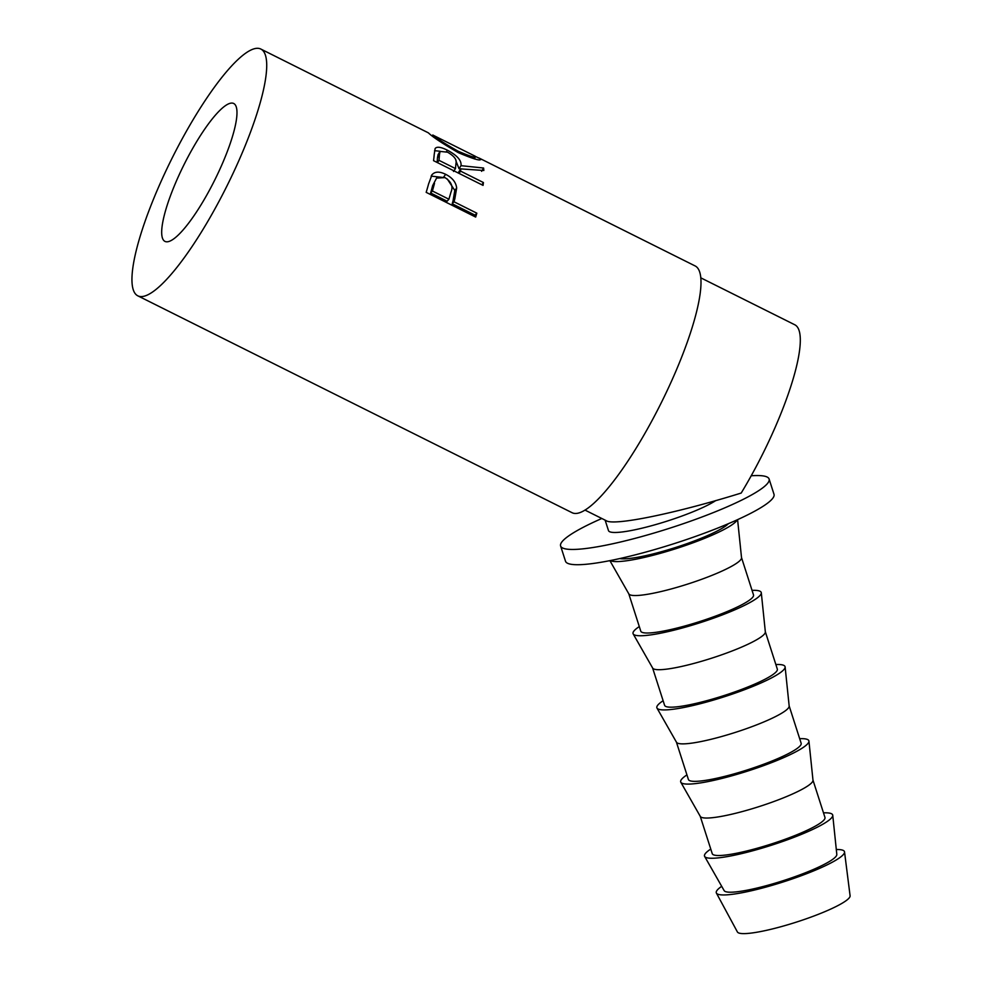 <?xml version="1.0" encoding="UTF-8"?>
<svg xmlns="http://www.w3.org/2000/svg" width="982" height="982" viewBox="0 0 982 982"><rect width="100%" height="100%" fill="white"/><g stroke="black" fill="none" stroke-linecap="round" stroke-linejoin="round"><path stroke-width="1.47" d="M215.07 179.375A77.05 17.185 116.5 0 1 164.915 241.376A77.05 17.185 116.5 0 1 183.597 165.516A77.05 17.185 116.5 0 1 233.753 103.515A77.05 17.185 116.5 0 1 215.07 179.375M715.792 500.562A59.202 8.899 162.2 0 1 658.406 523.787A59.202 8.899 162.2 0 1 609.736 531.765A59.202 8.899 162.2 0 1 608.484 530.599L605.133 520.153M584.928 510.063L606.164 520.656C613.48 526.168 675.432 513.5 741.201 493.05A129.759 28.932 -63.5 0 0 763.395 452.579A129.759 28.932 -63.5 0 0 794.855 324.809L700.89 277.881M431.626 175.201C434.56 171.457 439.236 171.163 445.668 174.33C452.334 177.705 456.004 182.284 456.667 188.041L454.85 198.732A137.873 30.749 -63.5 0 1 453.991 201.764L476.835 213.18A137.873 30.749 -63.5 0 1 475.681 217.071L426.176 192.349A137.873 30.749 -63.5 0 0 428.582 183.965L432.043 174.649M483.586 168.02A137.873 30.749 -63.5 0 1 483.831 170.5L460.779 168.892A137.873 30.749 -63.5 0 1 460.558 171.114L483.414 182.529A137.873 30.749 -63.5 0 1 483.058 185.389L433.541 160.667A137.873 30.749 -63.5 0 0 434.216 154.469L435.112 148.589C436.732 146.392 440.82 146.919 447.35 150.185C457.158 155.377 461.712 160.545 461 165.676L483.586 168.02L481.61 171.334M475.57 156.506L480.333 158.777C481.794 161.49 474.515 159.465 458.484 152.726C442.784 143.691 432.743 137.063 428.361 132.84L260.93 49.1A137.873 30.749 -63.5 0 0 171.163 160.041A137.873 30.749 -63.5 0 0 137.738 295.791A137.873 30.749 -63.5 0 0 227.505 184.849A137.873 30.749 -63.5 0 0 260.93 49.1M479.793 159.845L480.333 158.777L480.873 159.575M137.738 295.791L572.015 512.678A137.873 30.749 -63.5 0 0 661.782 401.736A137.873 30.749 -63.5 0 0 695.219 265.987L478.995 158.004M751.218 475.767A109.493 16.448 162.2 0 1 766.795 476.871A109.493 16.448 162.2 0 1 769.102 479.02L774 494.29A109.493 16.448 162.2 0 1 683.509 540.566A109.493 16.448 162.2 0 1 567.817 563.386A109.493 16.448 162.2 0 1 565.509 561.25L560.612 545.98A109.493 16.448 162.2 0 1 601.806 518.496M769.102 479.02A109.493 16.448 162.2 0 1 678.599 525.296A109.493 16.448 162.2 0 1 562.919 548.128A109.493 16.448 162.2 0 1 560.612 545.98M721.684 886.329A67.316 10.115 -17.8 0 0 716.406 893.08L737.408 931.967A59.202 8.899 -17.8 0 0 738.55 932.9A59.202 8.899 -17.8 0 0 800.33 920.821A59.202 8.899 -17.8 0 0 850.093 895.78L844.532 851.922A67.316 10.115 -17.8 0 0 843.047 850.326A67.316 10.115 -17.8 0 0 836.296 849.516M716.406 893.08A67.316 10.115 -17.8 0 0 717.707 894.136A67.316 10.115 -17.8 0 0 787.945 880.4A67.316 10.115 -17.8 0 0 844.532 851.922M710.759 849.062A67.316 10.115 -17.8 0 0 704.634 856.414L724.127 890.588A59.202 8.899 -17.8 0 0 725.256 891.496A59.202 8.899 -17.8 0 0 786.926 879.455A59.202 8.899 -17.8 0 0 836.811 854.401L832.748 815.269A67.316 10.115 -17.8 0 0 831.275 813.636A67.316 10.115 -17.8 0 0 823.493 812.851M704.634 856.414A67.316 10.115 -17.8 0 0 705.923 857.446A67.316 10.115 -17.8 0 0 776.038 843.747A67.316 10.115 -17.8 0 0 832.748 815.269M700.24 816.3L712.232 853.64A59.202 8.899 -17.8 0 0 713.472 854.806A59.202 8.899 -17.8 0 0 776.026 842.458A59.202 8.899 -17.8 0 0 824.966 817.441L812.973 780.101M686.934 774.896A67.316 10.115 -17.8 0 0 680.821 782.249L700.301 816.423A59.202 8.899 -17.8 0 0 701.443 817.331A59.202 8.899 -17.8 0 0 763.112 805.277A59.202 8.899 -17.8 0 0 812.986 780.236L808.935 741.103A67.316 10.115 -17.8 0 0 807.449 739.471A67.316 10.115 -17.8 0 0 799.679 738.685M680.821 782.249A67.316 10.115 -17.8 0 0 682.109 783.28A67.316 10.115 -17.8 0 0 752.224 769.581A67.316 10.115 -17.8 0 0 808.935 741.103M676.414 742.134L688.407 779.475A59.202 8.899 -17.8 0 0 689.659 780.641A59.202 8.899 -17.8 0 0 752.212 768.292A59.202 8.899 -17.8 0 0 801.152 743.276L789.16 705.923M663.12 700.731A67.316 10.115 -17.8 0 0 656.995 708.083L676.488 742.257A59.202 8.899 -17.8 0 0 677.617 743.165A59.202 8.899 -17.8 0 0 739.286 731.111A59.202 8.899 -17.8 0 0 789.172 706.07L785.121 666.938A67.316 10.115 -17.8 0 0 783.636 665.305A67.316 10.115 -17.8 0 0 775.854 664.519M656.995 708.083A67.316 10.115 -17.8 0 0 658.284 709.102A67.316 10.115 -17.8 0 0 728.411 695.416A67.316 10.115 -17.8 0 0 785.121 666.938M652.6 667.969L664.593 705.309A59.202 8.899 -17.8 0 0 665.833 706.463A59.202 8.899 -17.8 0 0 728.399 694.127A59.202 8.899 -17.8 0 0 777.327 669.11L765.334 631.757M639.307 626.565A67.316 10.115 -17.8 0 0 633.181 633.918L652.674 668.091A59.202 8.899 -17.8 0 0 653.803 668.988A59.202 8.899 -17.8 0 0 715.473 656.946A59.202 8.899 -17.8 0 0 765.346 631.905L761.296 592.772A67.316 10.115 -17.8 0 0 759.81 591.139A67.316 10.115 -17.8 0 0 752.04 590.354M633.181 633.918A67.316 10.115 -17.8 0 0 634.47 634.937A67.316 10.115 -17.8 0 0 704.585 621.25A67.316 10.115 -17.8 0 0 761.296 592.772M628.787 593.803L640.767 631.144A59.202 8.899 -17.8 0 0 642.019 632.298A59.202 8.899 -17.8 0 0 704.573 619.961A59.202 8.899 -17.8 0 0 753.513 594.932L741.52 557.592M609.883 560.648L628.848 593.926A59.202 8.899 -17.8 0 0 629.99 594.822A59.202 8.899 -17.8 0 0 691.659 582.78A59.202 8.899 -17.8 0 0 741.533 557.739L737.592 519.638M610.264 560.575A67.316 10.115 -17.8 0 0 610.644 560.771A67.316 10.115 -17.8 0 0 677.396 548.189A67.316 10.115 -17.8 0 0 737.237 519.797M619.728 558.574A59.202 8.899 -17.8 0 0 676.046 547.342A59.202 8.899 -17.8 0 0 728.374 523.688M458.005 151.154C470.881 156.703 476.651 158.409 475.288 156.273L433.393 135.344C436.941 138.585 445.141 143.851 458.005 151.154L457.428 152.185M474.662 158.998L475.288 156.273M439.42 154.8A137.873 30.749 -63.5 0 1 438.979 160.336L455.476 168.585L455.992 163.196C456.986 159.698 454.163 156.028 447.534 152.185L440.071 151.412L439.42 154.8L437.444 157.857L438.07 154.604L440.071 151.412M434.498 183.352A137.873 30.749 -63.5 0 1 432.399 190.987L448.909 199.236L451.033 191.969C453.34 186.617 451.339 181.83 445.03 177.619L436.585 178.086L432.657 185.573L436.585 178.086M432.89 136.338L433.393 135.344M438.979 160.336L437.432 162.607M437.088 162.447A133.822 29.841 -63.5 0 0 437.444 157.857M455.476 168.585L453.512 171.482M432.399 190.987L430.632 192.988A133.822 29.841 -63.5 0 0 432.657 185.573M448.909 199.236L447.129 201.224L430.632 192.988M458.68 173.225A133.822 29.841 -63.5 0 0 458.803 171.85L460.779 168.892M455.881 160.79L459.024 168.732L461.736 168.904M434.572 150.676L440.157 151.277M474.662 216.556A133.822 29.841 -63.5 0 0 475.067 215.168L452.211 203.765A133.822 29.841 -63.5 0 0 453.046 200.819L454.789 190.434L447.24 178.97M431.123 176.122L445.202 177.705M483.414 182.529L481.867 184.8M460.558 171.114L459.011 173.384M461 165.676L459.024 168.732M447.35 150.185L446.454 151.682M476.835 213.18L475.067 215.168M453.991 201.764L452.211 203.765M456.667 188.041L454.789 190.434M445.668 174.33L443.741 176.932M454.85 198.732L453.046 200.819M432.375 135.933L432.853 134.964"/></g></svg>
